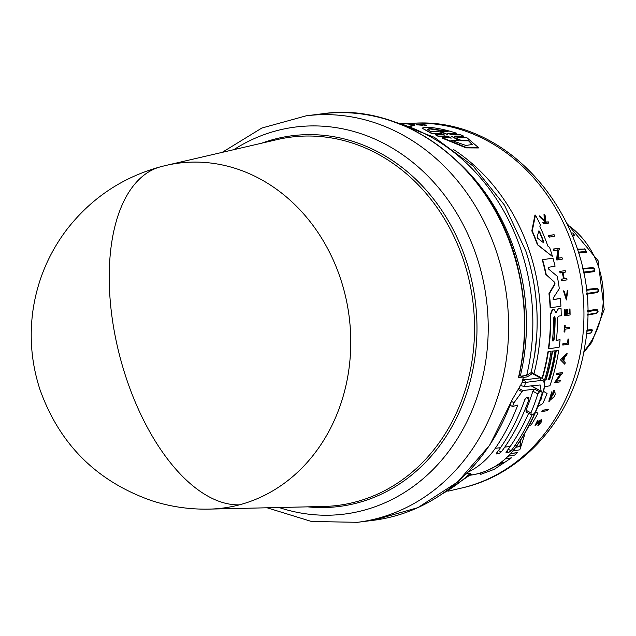 <?xml version="1.0" encoding="UTF-8"?>
<svg xmlns="http://www.w3.org/2000/svg" width="636" height="636" viewBox="0 0 636 636"><rect width="100%" height="100%" fill="white"/><g stroke="black" fill="none" stroke-linecap="round" stroke-linejoin="round"><path stroke-width="0.95" d="M164.963 165.678A173.874 149.627 82.8 0 1 165.909 165.447A173.874 149.627 82.8 0 1 348.456 372.37A173.874 149.627 82.8 0 1 239.367 504.849A173.874 149.627 82.8 0 1 209.324 509.11A173.874 149.627 82.8 0 1 209.069 509.118M512.242 399.686L489.728 445.2L457.554 482.032L417.884 507.647L373.427 520.296A204.864 176.283 -97.2 0 0 511.71 400.513L521.878 383.047A204.864 176.283 -97.2 0 0 523.396 376.965L518.435 377.593A204.864 176.283 -97.2 0 0 521.79 360.342A204.864 176.283 -97.2 0 0 518.555 271.842A204.864 176.283 -97.2 0 0 322.985 113.693L306.178 115.816A204.864 176.283 -97.2 0 1 502.663 273.854A204.864 176.283 -97.2 0 1 505.898 362.353A204.864 176.283 -97.2 0 1 357.527 522.307L311.545 521.496L267.072 507.782M442.012 494.037A199.14 171.362 -97.2 0 0 470.115 473.534L471.268 474.194L437.496 497.01M447.696 133.314L451.512 134.673L460.369 134.665L463.572 136.064L463.731 136.581L454.859 136.565M454.494 136.168L458.349 137.742L466.975 137.774L478.216 147.377L478.399 147.965L466.077 147.878L442.465 138.219L442.306 137.694L450.932 137.718L447.283 136.048L438.419 136.048L435.231 134.697L444.095 134.681L440.502 133.242L431.9 133.274L422.042 128.138L425.158 127.264C433.585 127.248 444.031 129.227 456.513 133.186L448.022 133.576M451.091 138.243L447.442 136.565L438.578 136.557L435.231 134.697M444.246 135.19L440.653 133.735L432.051 133.767L422.042 128.138M456.513 133.186L456.664 133.687L448.062 133.711M401.801 123.551L402.429 123.551A187.676 161.496 82.8 0 1 414.521 124.871L414.656 125.316L410.443 126.429M426.366 125.531L426.287 125.03L426.366 125.531L424.856 124.895L426.231 125.085L419.402 124.163M424.975 125.268L421.986 124.815M422.24 125.284L416.175 124.736L416.079 124.266L417.518 124.449M404.345 123.694L410.395 123.201A186.634 160.598 82.8 0 1 411.611 123.273L411.738 123.694L405.585 123.821M549.385 237.109L548.947 236.997A186.865 160.797 -97.2 0 0 548.343 235.511L554.099 234.708A186.658 160.63 82.8 0 1 554.703 236.195L549.385 237.109A187.278 161.162 82.8 0 0 548.781 235.622L548.343 235.511M553.113 299.524L560.388 298.483A187.676 161.496 82.8 0 1 560.928 306.139L550.506 307.848A188.86 162.522 -97.2 0 0 549.329 293.776L555.037 284.03L554.346 282.026L545.831 274.45A188.439 162.156 -97.2 0 0 542.238 259.774L552.954 258.144A187.676 161.496 82.8 0 1 555.077 266.19L548.216 267.343L548.423 268.901L557.279 276.294A187.676 161.496 82.8 0 1 559.298 288.657L553.185 298.165L553.479 299.62L560.388 298.483M550.506 307.848L550.14 307.752A188.439 162.156 -97.2 0 0 548.955 293.681L554.656 283.934M556.54 312.22L558.114 308.563L561.032 308.245A187.676 161.496 82.8 0 1 561.222 315.718L558.297 316.195L557.565 317.936A188.089 161.854 82.8 0 1 556.413 340.355L560.077 339.759A187.676 161.496 82.8 0 1 559.179 347.145L548.733 348.846A188.86 162.522 -97.2 0 0 550.744 314.446L552.636 309.605L554.02 309.438L555.864 312.681L558.48 308.659L561.032 308.245M556.055 340.268L560.077 339.759M548.733 348.846L548.375 348.751A188.439 162.156 -97.2 0 0 550.386 314.351L552.271 309.517L553.654 309.342M552.493 256.546L537.388 244.709A188.439 162.156 -97.2 0 0 531.807 230.884L534.956 214.992L535.44 215.111A187.676 161.496 82.8 0 1 540.33 224.691L539.9 226.559A187.811 161.616 82.8 0 1 547.842 246.084L549.623 247.476A187.676 161.496 82.8 0 1 552.493 256.546L537.81 244.82A188.86 162.522 -97.2 0 0 532.253 230.995L535.44 215.111M557.7 258.184L561.993 257.628A186.658 160.63 82.8 0 1 562.399 259.083L557.033 259.981L557.995 249.948L554.234 250.584A187.278 161.162 -97.2 0 0 553.757 249.129L559.108 248.223A186.658 160.63 82.8 0 1 559.585 249.678L558.893 249.797L558.106 258.28L561.993 257.628M557.033 259.981L556.627 259.878L557.581 249.845M554.234 250.584L553.821 250.481A186.865 160.797 -97.2 0 0 553.344 249.026L559.108 248.223M563.536 278.822L561.628 279.299A187.246 161.131 82.8 0 1 561.874 280.707L561.493 280.611A186.833 160.773 -97.2 0 0 561.246 279.204L563.536 278.822A186.571 160.55 -97.2 0 0 562.335 272.598M563.917 278.918A186.984 160.908 -97.2 0 0 562.693 272.542L560.022 272.82A186.833 160.773 -97.2 0 0 559.72 271.397L565.229 270.642A186.658 160.63 82.8 0 1 565.531 272.065L562.995 272.486A186.952 160.876 82.8 0 1 564.219 278.87L566.763 278.449A186.658 160.63 82.8 0 1 567.01 279.856L561.874 280.707M563.838 278.775L566.763 278.449M567.169 314.041L569.268 313.699A186.292 160.312 -97.2 0 0 569.156 309.017L569.975 309.032A186.658 160.63 82.8 0 1 570.095 314.947L564.935 315.79A187.246 161.131 82.8 0 0 564.816 309.883L565.253 309.812A187.199 161.091 -97.2 0 1 565.356 314.486L566.899 314.24A187.024 160.94 82.8 0 0 566.795 309.557L567.423 309.454A186.952 160.876 -97.2 0 1 567.535 314.136L569.268 313.699M564.935 315.79L564.569 315.702A186.833 160.773 -97.2 0 0 564.458 309.788L565.253 309.812M564.999 314.399L566.533 314.144A186.602 160.582 -97.2 0 0 566.43 309.47L567.423 309.454M546.078 222.067L548.319 221.869A186.658 160.63 82.8 0 1 548.884 223.021L543.86 223.904A187.246 161.131 -97.2 0 0 543.303 222.751L545.243 222.409A187.024 160.94 -97.2 0 0 544.631 221.177L540.64 217.496A187.246 161.131 -97.2 0 0 539.861 216.017L544.734 220.493L544.488 214.459A186.658 160.63 82.8 0 1 545.306 215.978L545.45 221.153L546.547 222.179L548.319 221.869M543.86 223.904L543.398 223.785A186.833 160.773 -97.2 0 0 542.842 222.632L544.774 222.298A186.602 160.574 -97.2 0 0 544.162 221.066L540.163 217.377A186.833 160.773 -97.2 0 0 539.376 215.898L539.861 216.017M544.265 220.374L544.003 214.34L544.488 214.459M566.183 298.721L567.233 290.851L567.932 290.119L566.366 298.785L564.355 291.59L563.464 290.843L566.366 299.985L563.838 290.938M564.41 332.048L564.053 331.96A186.833 160.773 -97.2 0 0 564.418 325.298L565.213 325.322A187.199 161.091 82.8 0 1 565.094 327.898L569.824 327.127A186.658 160.63 82.8 0 1 569.753 328.454L565.022 329.225A187.199 161.091 82.8 0 1 564.848 331.976L564.41 332.048A187.246 161.131 -97.2 0 0 564.776 325.394L565.213 325.322M564.736 327.81L569.824 327.127M567.558 342.955A186.3 160.32 -97.2 0 0 568.028 338.94L568.385 339.028A186.722 160.677 82.8 0 1 567.916 343.043L562.9 343.718L567.916 343.043M568.902 338.948A186.658 160.63 82.8 0 1 568.258 344.291L562.733 345.046A186.833 160.773 -97.2 0 0 562.9 343.718M542.055 378.229A188.439 162.156 -97.2 0 0 547.922 351.811L551.038 351.454A188.55 162.252 82.8 0 1 544.472 380.193L546.006 379.938A188.375 162.101 -97.2 0 0 552.573 351.199L555.037 350.802A188.089 161.862 82.8 0 1 548.463 379.541L549.687 379.342A187.954 161.735 -97.2 0 0 556.262 350.603L558.726 350.197A187.676 161.496 82.8 0 1 549.909 385.806L544.639 386.664M544.114 380.097L545.648 379.851A187.954 161.735 -97.2 0 0 552.223 351.112L555.037 350.802M548.105 379.454L549.329 379.247A187.533 161.377 -97.2 0 0 555.904 350.515L558.726 350.197M538.867 421.104L537.094 423.56L538.867 421.104L541.347 419.657C542.341 420.786 541.3 422.686 538.215 425.357L537.817 425.261L540.282 420.682M535.059 425.452L537.571 420.412L535.059 425.452L540.823 420.786M523.476 435.557L524.151 435.692M523.42 435.644L524.366 435.74L519.803 449.811L512.425 451.083M420.603 124.322L424.896 124.863M538.915 230.789L539.582 231.536A188.089 161.854 82.8 0 1 543.836 242.046L543.629 242.817L537.666 238.269L537.102 236.87L538.978 230.789M554.338 316.315L555.117 317.881A188.367 162.093 82.8 0 1 554.099 339.385L553.026 341.15L552.557 339.64A188.542 162.244 -97.2 0 0 553.582 318.127L554.481 316.323M430.747 131.533L427.416 129.267L429.88 128.488L448.142 131.421L440.645 131.469L447.49 134.403L438.244 131.485L430.747 131.533M446.472 131.429L430.023 128.949L427.559 129.521M451.298 136.35L460.869 140.222L468.358 140.27L472.302 144.491L465.87 145.461L450.908 140.159L458.397 140.206L450.996 136.056M574.189 234.986L574.284 235.9L574.093 234.994L572.313 235.105M577.416 249.161L584.85 249.089M586.384 251.315L586.233 252.357L586.249 251.419L578.355 252.15M582.624 268.464L592.943 267.597L593.738 268.161M594.596 270.65L594.199 271.659L594.429 270.769L583.387 272.121M586.114 289.515L597.339 288.251L598.063 289.038M598.23 291.654L597.657 292.512L598.071 291.725L586.527 293.498M587.449 310.678L596.997 309.311L597.538 310.249M518.435 377.593L518.722 377.45C526.783 342.605 526.823 307.403 518.849 271.842C498.322 173.564 408.94 101.219 322.977 113.693M523.396 376.965L519.183 375.471M522.402 381.044L524.581 379.851L525.582 382.395L521.997 382.586M520.097 385.36L524.446 386.601L540.187 384.963L541.157 391.156M532.3 414.465A206.954 178.088 -97.2 0 1 514.699 445.876A83.618 71.955 82.8 0 1 511.066 450.757L508.705 452.45L506.129 452.713M467.993 472.174A83.618 71.955 -97.2 0 0 495.261 448.332A206.954 178.088 -97.2 0 0 517.37 406.11L516.011 405.37M514.699 445.876L516.814 445.613A206.954 178.088 -97.2 0 0 543.677 389.693C545.139 383.723 544.321 380.638 541.22 380.423L540.21 377.871L524.581 379.851L522.927 378.945M531.012 385.774L541.594 391.569L539.479 391.84L534.51 389.113L522.8 390.591L513.991 402.771A206.954 178.088 -97.2 0 1 512.576 406.547L517.338 405.092M517.163 405.06L517.37 406.11M528.643 397.277L529.033 399.058A206.954 178.088 82.8 0 1 504.769 447.132A83.618 71.955 82.8 0 1 501.136 452.013L498.775 453.707L496.668 453.977L496.907 452.546A83.618 71.955 -97.2 0 0 500.54 447.665A206.954 178.088 -97.2 0 0 524.811 399.591L526.529 397.548L528.929 397.325M506.018 452.546L506.383 452.745L506.63 451.314A83.618 71.955 -97.2 0 0 510.263 446.44A206.954 178.088 -97.2 0 0 528.635 413.297M534.51 389.113L532.857 391.196A206.954 178.088 -97.2 0 1 525.972 410.172L526.25 411.882M466.434 473.748L470.441 473.335L471.014 474.408M470.441 473.335L466.252 473.923M543.677 389.693L543.971 389.542C545.116 383.079 544.448 379.287 541.959 378.174L540.21 377.871L532.086 373.427L531.298 372.012M525.972 410.172L530.933 412.891L531.211 414.6L533.326 414.338L535.162 412.359A213.219 183.486 -97.2 0 0 542.055 393.382L541.88 391.625L531.171 385.75M512.576 406.547L510.207 405.251M511.614 401.467L513.991 402.771M530.933 412.891A213.219 183.486 -97.2 0 0 537.825 393.915L532.857 391.196M521.146 376.17L526.664 375.367L531.203 372.593L534.55 355.548L536.649 336.531A194.664 167.514 -97.2 0 0 536.649 336.524A194.664 167.514 -97.2 0 0 525.869 251.204L504.451 205.07L473.287 166.203L434.285 137.273L389.924 120.427M541.959 378.174L532.197 372.831L532.038 373.769L527.292 376.87L526.664 375.367A199.14 171.362 -97.2 0 0 530.201 357.456A199.14 171.362 -97.2 0 0 395.036 122.184M539.479 391.84L537.825 393.915M525.972 411.842L531.211 414.6M531.481 371.416L532.205 372.839M542.238 411.492L541.856 411.405A186.833 160.773 -97.2 0 0 542.476 410.22L548.256 409.417A186.634 160.598 82.8 0 1 547.636 410.602L542.238 411.492A187.246 161.131 -97.2 0 0 542.85 410.315L548.256 409.417M564.855 364.285L560.26 359.658L567.097 353.417A186.634 160.598 82.8 0 1 566.811 355.015L564.593 357.178A186.841 160.781 82.8 0 1 563.774 361.153L565.221 362.703A186.634 160.598 82.8 0 1 564.855 364.285L560.26 359.658M555.991 381.187L560.284 380.63A186.634 160.598 82.8 0 1 559.871 381.878L554.449 382.769L560.769 374.063L556.945 374.684A187.246 161.131 -97.2 0 0 557.295 373.435L562.733 372.553A186.634 160.598 82.8 0 1 562.375 373.801L561.668 373.912L556.357 381.274L560.284 380.63M554.449 382.769L560.403 373.976M556.945 374.684L556.587 374.596A186.833 160.773 -97.2 0 0 556.937 373.348L562.733 372.553M553.908 390.353L554.743 390.456L555.188 394.471A186.634 160.598 -97.2 0 1 554.33 396.53L548.844 401.3L551.722 391.84L552.096 393.159L550.108 399.734L554.099 392.197A186.881 160.813 82.8 0 1 553.097 394.678L552.191 394.67A186.523 160.503 -97.2 0 0 553.908 390.353L554.711 390.448M549.933 399.654L554.115 392.738M540.767 399.098L541.562 398.597L541.053 398.279M510.732 453.54L517.227 452.601L514.683 455.066L508.196 456.195M505.556 458.699L511.479 457.856L494.164 469.36L480.792 474.345L480.418 473.025M480.792 474.345L479.775 473.216M563.091 345.133A187.246 161.131 -97.2 0 0 563.258 343.806M567.932 290.119L566.366 299.985M540.163 217.377L540.64 217.496M544.162 221.066L544.631 221.177M544.774 222.298L545.243 222.409M542.842 222.632L543.303 222.751M540.672 420.786L538.215 425.357M538.716 424.331L538.318 424.236M539.264 421.199L541.347 419.657M537.094 423.56L535.933 424.307L537.961 420.507M569.156 309.017L569.975 309.032M569.633 313.786A186.714 160.669 -97.2 0 0 569.522 309.112M559.72 271.397L565.229 270.642M560.403 272.916A187.246 161.131 -97.2 0 0 560.109 271.493M560.618 359.753L567.097 353.417M553.344 249.026L553.757 249.129M552.557 394.765A186.936 160.868 -97.2 0 0 554.274 390.44M549.218 401.396L552.088 391.935M531.807 230.884L532.253 230.995M537.388 244.709L537.81 244.82M547.922 351.811L551.038 351.454M542.373 378.436A188.86 162.522 -97.2 0 0 548.28 351.899M535.703 411.818L537.937 413.257A187.676 161.496 82.8 0 1 531.291 424.673L528.858 426.017M543.422 391.275L547.063 393.485A187.676 161.496 82.8 0 1 542.747 403.59L537.937 406.484M541.562 398.597L541.093 398.168M540.608 399.519L541.936 398.685M542.238 259.774L552.954 258.144M545.831 274.45L546.221 274.545A188.86 162.522 -97.2 0 0 542.643 259.878M554.346 282.026L546.221 274.545M554.727 282.122L555.037 284.03M510.525 453.77L517.227 452.601M505.278 458.946L511.479 457.856M548.781 235.622L554.099 234.708M405.577 123.797L405.45 123.4A187.246 161.131 -97.2 0 0 404.234 123.328M411.611 123.273L405.45 123.4M420.913 124.855L419.466 124.767M417.502 124.418L421.072 124.815M420.555 124.449L422.574 125.427M422.097 124.847L416.079 124.266M414.521 124.871L409.425 126.246M404.067 124.251L403.51 124.076M432.051 133.767L431.9 133.274M438.578 136.557L438.419 136.048M478.216 147.377L465.91 147.298L442.306 137.694M463.572 136.064L454.7 136.056L454.827 136.47M562.208 359.491L564.219 357.543A186.881 160.813 82.8 0 1 563.528 360.89L562.208 359.491M520.844 439.81L520.272 446.52L515.82 447.275M500.707 462.69L504.181 462.078L486.62 470.791M447.569 134.641L446.79 134.403M563.226 360.564A186.459 160.455 -97.2 0 0 563.758 357.996M543.2 242.714L543.406 241.934A187.676 161.496 -97.2 0 0 539.137 231.425L539.582 231.536M552.859 341.055L553.741 339.298A187.946 161.735 -97.2 0 0 554.751 317.785L555.117 317.881M515.971 447.068L520.272 446.52M519.835 446.408L520.82 439.842M487.271 470.513L503.251 462.261M440.645 131.469L444.19 133.417M468.358 140.27L468.533 140.81L461.036 140.763L460.869 140.222M453.73 137.543L461.036 140.763M458.397 140.206L458.564 140.739L452.268 140.699M472.365 144.762L468.533 140.81M596.997 312.84L596.353 313.484L596.942 312.856L587.457 314.582L596.822 312.888M586.758 330.251L591.949 329.353L592.307 330.577M591.949 329.353L592.235 330.322L591.472 332.708L592.108 330.275L586.67 331.221M596.997 309.311L597.602 310.392M587.457 311.6L597.355 310.169L596.95 312.856L598.071 311.6L597.403 310.169M597.339 288.251L598.071 289.078M598.206 291.654L598.897 290.461L597.856 288.935L598.071 291.725M586.201 290.302L597.872 288.983M592.943 267.597L593.682 268.161M594.62 270.546L593.555 268.146M582.751 269.068L593.619 268.154L594.914 269.211L594.469 270.761M584.118 248.763L585.096 249.081L586.249 251.419L585.096 249.081L577.528 249.511M574.165 234.652L572.813 232.983L574.093 234.994M164.35 165.821L160.781 166.727A174.113 88.11 75.2 0 0 117.628 347.471A174.113 88.11 75.2 0 0 239.367 504.849M279.045 507.512A195.061 167.856 -97.2 0 0 485.626 361.789A195.061 167.856 -97.2 0 0 482.541 277.527A195.061 167.856 -97.2 0 0 233.833 149.667M534.558 355.484A194.664 167.514 -97.2 0 0 536.649 336.531L536.665 336.317A193.71 166.696 82.8 0 0 525.94 251.411L525.869 251.204M415.547 123.13C518.634 117.549 605.472 235.193 585.048 344.64C575.079 414.449 525.098 474.066 461.649 488.027A184.623 158.873 -97.2 0 0 581.495 346.35A184.623 158.873 -97.2 0 0 415.547 123.13L410.912 123.233M583.896 351.366A80.343 69.141 -97.2 0 0 602.308 310.495A80.343 69.141 -97.2 0 0 567.94 225.088M523.778 358.338A199.362 171.561 -97.2 0 0 459.613 163.468M209.324 509.11L323.541 506.487A185.633 159.739 -97.2 0 0 472.079 360.501A185.633 159.739 -97.2 0 0 342.399 140.214A185.633 159.739 -97.2 0 0 277.193 139.586L165.909 165.447M307.689 506.852A186.857 160.789 -97.2 0 0 474.496 360.58A186.857 160.789 -97.2 0 0 343.965 138.855A186.857 160.789 -97.2 0 0 261.746 143.179M520.359 375.884A199.362 171.561 -97.2 0 0 523.81 358.338A199.362 171.561 -97.2 0 0 458.953 162.824M541.22 380.423L525.582 382.395A206.954 178.088 -97.2 0 1 524.446 386.601M533.946 373.785A189.552 163.118 -97.2 0 0 538.143 353.401A189.552 163.118 -97.2 0 0 453.333 149.396M440.653 133.735L440.502 133.242M574.284 235.9L572.678 236.012M586.233 252.357L578.633 253.064M594.199 271.659L583.554 272.979M597.657 292.512L586.599 294.214M508.267 449.223L511.066 450.757M508.705 452.45L506.63 451.314M495.261 448.332L500.54 447.665M504.769 447.132L510.263 446.44M470.123 475.219A83.618 71.955 -97.2 0 0 516.814 445.613A2.091 0.763 34.5 0 0 517.108 445.462C505.056 462.539 489.394 472.453 470.123 475.219L470.06 475.227M521.687 391.53L518.372 389.717M522.8 390.591L519.063 388.54M498.465 450.55L501.136 452.013M529.033 399.058L526.354 397.587M523.285 377.45L527.292 376.87M498.775 453.707L496.835 452.641M532.038 373.769L531.251 372.354M532.086 373.26L531.322 371.845M447.442 136.565L447.283 136.048M543.406 241.934L543.836 242.046M452.005 136.35L452.132 136.748M596.353 313.484L587.449 315.098M590.383 333.153L586.416 333.964M567.384 223.912L598.047 260.617L604.2 309.581L591.782 342.335L583.641 352.646M404.25 123.384L401.459 123.448M523.953 435.636L524.366 435.74M160.781 166.727C122.502 177.198 91.139 198.186 66.708 229.683C49.004 253.168 37.85 279.435 33.247 308.476C29.097 335.983 31.323 362.965 39.917 389.423C59.546 444.5 96.974 481.643 152.195 500.858C170.671 506.749 189.592 509.508 208.974 509.118M222.171 152.378L261.841 128.035L306.178 115.816M373.427 520.296L357.527 522.307M543.971 389.542C537.627 409.926 528.675 428.569 517.108 445.462M461.649 488.027L447.927 491.215M419.076 124.672L418.941 124.235M586.432 333.757L591.472 332.708M571.462 233.03L572.821 232.983"/></g></svg>

